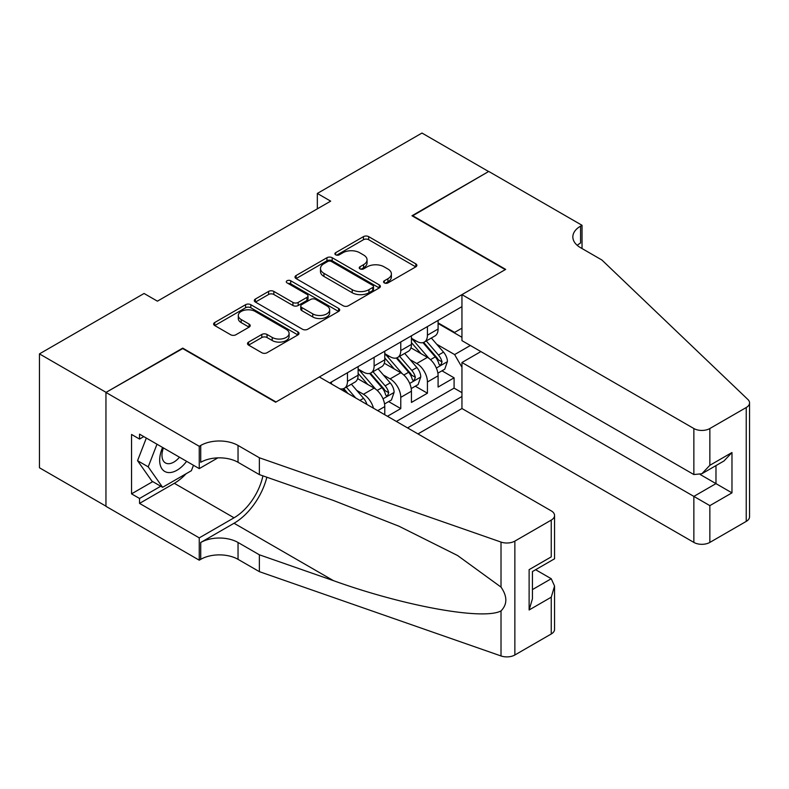 <?xml version="1.0" encoding="UTF-8"?>
<svg xmlns="http://www.w3.org/2000/svg" width="789" height="789" viewBox="0 0 789 789"><rect width="100%" height="100%" fill="white"/><g stroke="black" fill="none" stroke-linecap="round" stroke-linejoin="round"><path stroke-width="1.18" d="M384.322 282.906A2.594 1.499 0 0 0 387.981 282.906L415.783 266.86A3.698 2.14 0 0 0 416.868 265.341A3.698 2.14 0 0 0 415.783 263.832L368.69 236.641A3.698 2.14 0 0 0 363.453 236.641L335.66 252.697A2.594 1.499 0 0 0 334.901 253.752A2.594 1.499 0 0 0 335.66 254.808A2.594 1.499 0 0 0 339.319 254.808L342.919 252.727A11.845 6.835 0 0 1 359.666 252.727L363.591 254.995A11.845 6.835 0 0 1 367.053 259.828A11.845 6.835 0 0 1 363.591 264.66L359.991 266.741A2.594 1.499 0 0 0 359.232 267.796A2.594 1.499 0 0 0 359.991 268.862A2.594 1.499 0 0 0 363.65 268.862L367.25 266.781A11.845 6.835 0 0 1 383.996 266.781L387.922 269.049A11.845 6.835 0 0 1 391.383 273.882A11.845 6.835 0 0 1 387.922 278.714L384.322 280.795A2.594 1.499 0 0 0 383.562 281.851A2.594 1.499 0 0 0 384.322 282.906L384.322 280.795M248.594 342.081A3.698 2.14 0 0 0 247.509 343.59A3.698 2.14 0 0 0 248.594 345.109L261.81 352.732A3.698 2.14 0 0 0 267.037 352.732L297.917 334.911A3.698 2.14 0 0 0 299.001 333.402A3.698 2.14 0 0 0 297.917 331.883L250.813 304.692A3.698 2.14 0 0 0 245.586 304.692L214.707 322.523A3.698 2.14 0 0 0 213.622 324.032A3.698 2.14 0 0 0 214.707 325.541L230.674 334.753A3.698 2.14 0 0 0 235.901 334.753L249.117 327.129A3.698 2.14 0 0 0 250.202 325.62A3.698 2.14 0 0 0 249.117 324.111L241.197 319.535A9.902 5.71 0 0 1 238.298 315.501A9.902 5.71 0 0 1 244.412 310.215A9.902 5.71 0 0 1 255.202 311.458L286.2 329.358A9.902 5.71 0 0 1 289.099 333.402A9.902 5.71 0 0 1 282.995 338.678A9.902 5.71 0 0 1 272.205 337.436L267.037 334.457A3.698 2.14 0 0 0 261.81 334.457L248.594 342.081L248.594 345.109M182.723 348.57L106.091 392.36L39.45 353.886L39.45 467.769L105.953 506.163M182.723 348.117L276.022 401.976L505.266 269.621L411.966 215.762L488.608 171.519L421.967 133.045L317.336 193.443L317.336 208.838M39.45 353.886L144.071 293.478L157.405 301.171L330.67 201.146L317.336 193.443M343.176 305.757A3.698 2.14 0 0 0 348.413 305.757L379.282 287.926A3.698 2.14 0 0 0 380.367 286.417A3.698 2.14 0 0 0 379.282 284.908L332.189 257.717A3.698 2.14 0 0 0 326.952 257.717L296.082 275.539A3.698 2.14 0 0 0 294.997 277.047A3.698 2.14 0 0 0 296.082 278.566L343.176 305.757M288.093 283.468A2.594 1.499 0 0 1 290.717 283.833L290.717 280.756L338.599 308.4A3.698 2.14 0 0 1 339.684 309.909A3.698 2.14 0 0 1 338.599 311.418L307.72 329.24A3.698 2.14 0 0 1 302.493 329.24L255.399 302.049L255.399 299.031A3.698 2.14 0 0 0 254.314 300.54A3.698 2.14 0 0 0 255.399 302.049M255.399 299.031L268.605 291.407A3.698 2.14 0 0 1 273.842 291.407L292.946 302.434A3.698 2.14 0 0 0 298.173 302.434L306.941 297.374A3.698 2.14 0 0 0 308.026 295.855A3.698 2.14 0 0 0 306.941 294.346L287.058 282.866A2.594 1.499 0 0 1 286.299 281.811A2.594 1.499 0 0 1 287.896 280.43A2.594 1.499 0 0 1 290.717 280.756M387.448 416.286L400.773 408.594L388.642 401.591M383.415 375.031L390.111 378.898A15.08 8.709 60 0 1 400.773 397.36L411.434 391.206L411.434 402.439L427.431 393.208L427.431 381.975A15.08 8.709 -120 0 0 416.77 363.502L410.073 359.636M415.3 386.206L427.431 393.208M384.776 414.748L384.776 406.591A15.08 8.709 -120 0 0 374.114 388.129L357.634 378.612M373.493 408.238A15.08 8.709 60 0 0 363.453 394.283L356.766 390.417M411.434 391.206A15.08 8.709 -120 0 0 400.773 372.733L384.292 363.216M417.973 433.911L461.95 408.524L693.856 542.408L693.856 496.399L715.978 483.618L715.978 465.589M407.568 427.914L461.95 396.512M461.95 306.635L329.733 382.971M358.127 369.045L363.453 372.122A15.08 8.709 60 0 0 370.998 372.872L381.659 366.717A15.08 8.709 -120 0 0 384.776 359.814L384.776 351.194M384.776 353.65L390.111 356.736A15.08 8.709 60 0 0 397.646 357.476L408.317 351.322A15.08 8.709 -120 0 0 411.434 344.418L411.434 335.798M396.374 421.444L454.089 388.129L454.089 377.813L438.092 387.054L438.092 375.82A15.08 8.709 -120 0 0 427.431 357.348L410.941 347.831M411.434 338.264L416.77 341.341A15.08 8.709 -120 0 0 424.304 342.091A15.08 8.709 -120 0 0 427.431 335.187L427.431 326.567M424.304 342.091L434.966 335.936A15.08 8.709 -120 0 0 438.092 329.033L438.092 320.413M331.469 383.967L331.469 381.975M347.466 372.733L347.466 381.353A15.08 8.709 60 0 1 344.339 388.257A15.08 8.709 60 0 1 339.694 388.721M344.339 388.257L355.001 382.103A15.08 8.709 -120 0 0 358.127 375.199L358.127 366.579M374.114 357.348L374.114 365.968A15.08 8.709 60 0 1 370.998 372.872M400.773 341.962L400.773 350.572A15.08 8.709 60 0 1 397.646 357.476M400.773 397.36L400.773 408.594M461.95 367.279L454.622 354.577L436.731 344.251M454.622 354.577L470.343 345.493M438.092 323.49L461.95 337.268M438.092 322.879L454.622 332.416L461.95 328.185M441.958 370.81L454.089 377.813M454.089 388.129L461.95 392.666M385.357 283.271L387.922 281.791A11.845 6.835 0 0 0 391.383 276.959L391.383 273.882M367.053 259.828L367.053 262.905A11.845 6.835 0 0 1 363.591 267.747L361.027 269.227M415.734 266.879L368.69 239.718A3.698 2.14 0 0 0 363.453 239.718L336.686 255.172M379.233 287.955L332.189 260.794A3.698 2.14 0 0 0 326.952 260.794L296.131 278.586M372.743 287.472A2.594 1.499 0 0 0 373.503 286.417A2.594 1.499 0 0 0 372.743 285.362L331.4 261.494A2.594 1.499 0 0 0 327.741 261.494L323.944 263.684A11.845 6.835 0 0 0 320.482 268.516A11.845 6.835 0 0 0 323.944 273.349L352.21 289.662A11.845 6.835 0 0 0 368.946 289.662L372.743 287.472L372.743 290.549A2.594 1.499 0 0 0 373.503 289.494L373.503 286.417M320.482 268.516L320.482 271.594A11.845 6.835 0 0 0 323.944 276.426L323.944 273.349M372.743 290.549L368.946 292.739A11.845 6.835 0 0 1 352.21 292.739L323.944 276.426M255.449 302.079L268.605 294.484L268.605 291.407M308.026 295.855L308.026 298.932A3.698 2.14 0 0 1 306.941 300.451L298.173 305.511A3.698 2.14 0 0 1 292.946 305.511L273.842 294.484A3.698 2.14 0 0 0 268.605 294.484M290.717 283.833L338.55 311.448M312.76 313.874A9.902 5.71 0 0 0 323.549 315.107A9.902 5.71 0 0 0 329.654 309.83A9.902 5.71 0 0 0 326.764 305.787L315.837 299.485A3.698 2.14 0 0 0 310.6 299.485L301.842 304.544A3.698 2.14 0 0 0 300.757 306.053A3.698 2.14 0 0 0 301.842 307.562L312.76 313.874L312.76 316.951A9.902 5.71 0 0 0 323.549 318.194A9.902 5.71 0 0 0 329.654 312.908L329.654 309.83M300.757 306.053L300.757 309.13A3.698 2.14 0 0 0 301.842 310.649L301.842 307.562M312.76 316.951L301.842 310.649M289.099 333.402L289.099 336.479A9.902 5.71 0 0 1 282.995 341.755A9.902 5.71 0 0 1 272.205 340.513L267.037 337.534A3.698 2.14 0 0 0 261.81 337.534L248.643 345.128M238.298 315.501L238.298 318.578A9.902 5.71 0 0 0 241.197 322.612L241.197 319.535M249.068 327.159L241.197 322.612M297.867 334.94L250.813 307.769A3.698 2.14 0 0 0 245.586 307.769L214.756 325.571M437.865 373.177L444.759 369.203L447.422 361.5A9.991 5.77 -120 0 0 443.526 352.121L431.356 338.017M428.91 358.324L414.472 341.598A28.838 16.648 -120 0 0 411.434 338.432M420.991 353.63L412.913 344.28A23.936 13.817 -120 0 0 411.434 342.673M422.953 342.633L435.272 356.894A9.991 5.77 60 0 1 438.832 363.778L439.552 364.962L440.903 364.774L442.027 361.924A9.991 5.77 -120 0 0 438.467 355.05L426.287 340.947M423.673 342.396L436.909 357.723A5.089 2.939 60 0 1 438.191 359.715L442.027 361.924M162.583 447.442A24.498 14.143 120 0 0 168.333 472.552A24.498 14.143 120 0 0 186.608 461.318M163.402 447.915A16.776 9.685 120 0 0 165.453 462.936A16.776 9.685 120 0 0 167.909 463.685A16.776 9.685 120 0 0 179.478 457.196M193.483 465.283L191.382 470.698L162.603 487.316L151.942 481.152L137.552 460.687L146.33 438.063M162.603 487.316L148.214 466.841L156.991 444.217M137.552 460.687L148.214 466.841M480.876 351.578L461.95 362.506L709.853 505.631L709.853 542.408L746.236 521.401L746.236 407.518A11.312 6.529 0 0 0 749.55 402.903A11.312 6.529 0 0 0 747.923 399.52L601.899 260.005L580.566 247.697A26.392 15.238 180 0 1 572.844 236.927A26.392 15.238 180 0 1 580.566 226.147L582.035 225.299L488.736 171.44L412.371 215.989M461.95 362.506L461.95 408.524M412.371 215.535L505.67 269.394L461.95 294.632L693.856 428.526A11.312 6.529 0 0 0 709.853 428.526L746.236 407.518M582.035 225.299L582.035 247.618L581.237 248.081M461.95 294.632L461.95 340.651L693.856 474.544L693.856 428.526M749.55 402.903L749.55 516.785A11.312 6.529 180 0 1 746.236 521.401M709.853 542.408A11.312 6.529 180 0 1 693.856 542.408M577.242 245.349A26.392 15.238 180 0 1 580.566 243.002L580.566 226.147M700.257 474.544L731.975 492.859L709.853 505.631M709.853 428.526L709.853 465.303L701.855 473.745L693.856 474.544M709.853 465.303L731.975 452.531L723.977 460.973L701.855 473.745M319.338 376.964L551.245 510.858A11.312 6.529 -0 0 1 554.559 515.473A11.312 6.529 -0 0 1 551.245 520.099L514.862 541.106L514.862 654.988A11.312 6.529 180 0 1 501.015 655.955L259.364 571.65L238.041 559.342A26.392 15.238 -0 0 0 200.722 559.342L199.252 560.19L105.953 506.321L105.953 392.439L182.328 348.343L275.627 402.212L319.338 376.964M259.364 571.65L259.364 554.795L333.461 580.655C404.284 606.179 483.401 620.47 501.015 610.923C507.435 604.354 507.435 596.415 501.015 587.105L457.541 555.495L399.047 526.253L333.461 500.473L259.364 474.613L238.041 462.305A26.392 15.238 -0 0 0 200.722 462.305L200.722 445.45L199.252 446.298L105.953 392.439M259.364 474.613L259.364 457.768L238.041 445.45A26.392 15.238 -0 0 0 200.722 445.45M333.461 580.655L234.037 523.255L200.722 542.487A26.392 15.238 -0 0 1 238.041 542.487L259.364 554.795M551.245 633.981L551.245 597.194L554.559 586.049L554.559 629.366A11.312 6.529 180 0 1 551.245 633.981L514.862 654.988M501.015 587.105L501.015 542.073L259.364 457.768M186.086 473.755A42.409 24.489 -60 0 1 174.33 483.312L139.545 503.402L139.545 498.47L160.739 486.231M143.805 436.603L139.545 439.069L131.546 434.453L131.546 493.855L139.545 498.47M139.545 439.069L139.545 434.147L199.252 468.617L199.252 446.298M199.252 560.19L199.252 537.871L234.037 517.791A42.409 24.489 120 0 0 262.915 475.856M139.545 503.402L199.252 537.871M535.632 569.717L551.245 578.731L554.559 586.049M234.037 523.255A49.105 28.345 120 0 0 266.869 477.237M217.872 457.867L199.252 468.617M501.015 542.073A11.312 6.529 -0 0 0 514.862 541.106M131.546 493.855L152.741 481.615M551.245 597.194L529.123 609.976L532.437 598.821L532.437 571.561L554.559 558.79L554.559 515.473M529.123 609.976L529.123 569.648C533.433 572.143 533.433 572.143 529.123 569.648L551.245 556.876C555.564 559.371 555.564 559.371 551.245 556.876L551.245 520.099M411.217 388.563L418.101 384.588L420.764 376.895A9.991 5.77 -120 0 0 416.878 367.516L404.698 353.413M402.252 373.71L387.813 356.993A28.838 16.648 -120 0 0 384.776 353.817M394.332 369.015L386.255 359.666A23.936 13.817 -120 0 0 384.776 358.058M396.295 358.019L408.613 372.28A9.991 5.77 60 0 1 412.174 379.164L412.903 380.347L414.245 380.16L415.369 377.32A9.991 5.77 -120 0 0 411.809 370.435L399.628 356.332M397.015 357.792L410.25 373.118A5.089 2.939 60 0 1 411.533 375.1L415.369 377.32M384.559 403.958L391.443 399.974L394.106 392.281A9.991 5.77 -120 0 0 390.22 382.902L378.039 368.798M375.603 389.105L361.155 372.378A28.838 16.648 -120 0 0 358.127 369.213M367.674 384.411L359.597 375.061A23.936 13.817 -120 0 0 358.127 373.444M369.637 373.414L381.955 387.675A9.991 5.77 60 0 1 385.515 394.559L386.245 395.743L387.596 395.545L388.711 392.705A9.991 5.77 -120 0 0 385.15 385.831L372.97 371.727M370.357 373.177L383.602 388.504A5.089 2.939 60 0 1 384.884 390.496L388.711 392.705M366.934 404.441A9.991 5.77 -120 0 0 363.561 398.297L351.381 384.194M355.671 397.942L346.322 387.113M343.708 388.573L347.959 393.494M342.978 388.799L346.115 392.429M363.453 394.283L374.114 388.129M390.111 378.898L400.773 372.733M416.77 363.502L427.431 357.348M427.431 335.187L438.092 329.033M347.466 381.353L358.127 375.199M374.114 365.968L384.776 359.814M400.773 350.572L411.434 344.418M427.431 381.975L438.092 375.82M377.714 410.674L384.776 406.591M387.922 281.791L387.922 278.714M359.991 268.862L359.991 266.741M363.591 267.747L363.591 264.66M335.66 254.808L335.66 252.697M363.453 239.718L363.453 236.641M368.69 239.718L368.69 236.641M415.783 266.86L415.783 263.832M296.082 278.566L296.082 275.539M326.952 260.794L326.952 257.717M332.189 260.794L332.189 257.717M379.282 287.926L379.282 284.908M352.21 292.739L352.21 289.662M368.946 292.739L368.946 289.662M273.842 294.484L273.842 291.407M292.946 305.511L292.946 302.434M298.173 305.511L298.173 302.434M306.941 300.451L306.941 297.374M338.599 311.418L338.599 308.4M261.81 337.534L261.81 334.457M267.037 337.534L267.037 334.457M272.205 340.513L272.205 337.436M249.117 327.129L249.117 324.111M214.707 325.541L214.707 322.523M245.586 307.769L245.586 304.692M250.813 307.769L250.813 304.692M297.917 334.911L297.917 331.883M436.347 368.049L447.353 361.697M414.472 341.598L415.842 340.809M438.467 355.05L443.526 352.121M430.498 359.646L435.272 356.894M731.975 452.531L731.975 492.859M238.041 462.305L238.041 445.45M238.041 542.487L238.041 559.342M501.015 655.955L501.015 610.923M200.722 542.487L200.722 559.342M174.33 483.312L234.037 517.791M532.437 589.59L551.245 578.731M409.688 383.444L420.695 377.083M387.813 356.993L389.184 356.194M411.809 370.435L416.878 367.516M403.85 375.031L408.613 372.28M383.03 398.83L394.046 392.478M361.155 372.378L362.526 371.589M385.15 385.831L390.22 382.902M377.191 390.427L381.955 387.675M359.922 400.398L363.561 398.297"/></g></svg>
